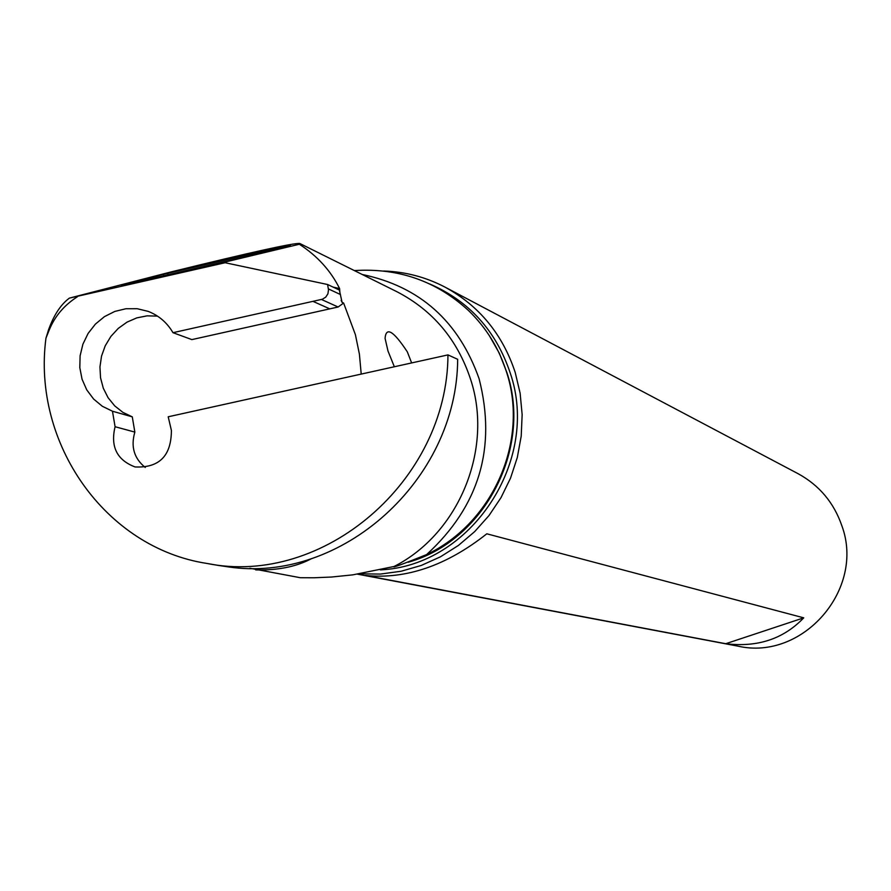 <?xml version="1.0" encoding="UTF-8"?>
<svg xmlns="http://www.w3.org/2000/svg" width="891" height="891" viewBox="0 0 891 891"><rect width="100%" height="100%" fill="white"/><g stroke="black" fill="none" stroke-linecap="round" stroke-linejoin="round"><path stroke-width="1.34" d="M354.362 270.586C398.466 267.768 436.49 281.066 468.443 310.48C486.263 327.699 498.949 348.225 506.522 372.037C529.054 440.109 493.703 522.705 426.577 554.603C402.353 564.315 391.528 568.269 394.089 566.476L352.769 574.862L331.519 577.034L313.91 577.78L300.345 577.724L249.914 568.258M218.273 565.406L228.397 566.91C341.186 583.828 457.094 480.26 457.673 359.307L447.961 354.896C447.516 480.995 323.143 587.058 206.946 563.446C105.272 547.876 32.043 443.217 45.953 338.19L48.493 329.971C53.794 315.147 60.755 304.522 69.375 298.117L170.56 272.056C251.073 252.253 294.164 242.742 299.81 243.488L299.354 244.245C317.341 255.94 330.761 270.719 339.605 288.573L339.872 292.114M341.142 300.412L342.099 302.35L339.36 290.043L327.61 284.519L328.501 289.887L327.91 293.807L325.738 297.137L322.419 299.22L172.988 332.688C167.062 322.598 158.798 315.503 148.184 311.382L137.236 308.72L125.921 308.743L114.805 311.427L104.459 316.628L95.404 324.101L88.098 333.446L82.908 344.193L80.101 355.799L79.811 367.682L82.061 379.232L86.739 389.857L93.611 399.034L102.331 406.274L112.466 411.219L115.084 426.722C110.295 446.681 116.966 460.09 135.064 466.951C159.211 468.076 171.317 455.914 171.395 430.431L168.21 416.788L447.961 354.896M311.661 558.568C297.828 566.019 280.932 569.817 260.963 569.95L255.717 569.906M342.099 302.35L343.625 303.051L355.409 334.693L359.407 354.173L361.211 374.086M394.345 366.758L387.986 351.009L385.068 338.313C386.104 326.396 393.521 330.906 407.332 351.867L411.642 362.938M172.988 332.688L191.866 339.605L338.112 307.005L343.625 303.051M112.466 411.219L132.28 416.854L122.913 412.377L114.739 405.906L108.101 397.731L103.3 388.231L100.538 377.806L99.948 366.925L101.541 356.088L105.249 345.753L110.918 336.375L118.28 328.389L127.023 322.13L136.768 317.887L147.071 315.848L157.473 316.116M132.28 416.854L134.853 432.102C130.609 446.614 134.073 458.408 145.255 467.463M327.61 284.519L225.145 262.734L69.375 298.117M48.493 329.971L49.272 329.87C54.852 316.227 64.219 305.19 77.383 296.77M49.272 329.87L45.953 338.19M216.313 264.159L225.145 262.734M216.235 264.159L299.354 244.245M163.042 274.383L121.165 285.198L132.882 282.892L250.56 255.684C285.298 247.241 297.293 244.023 286.557 246.039L163.042 274.383L164.167 275.954M115.084 426.722L134.853 432.102M383.72 271.02C405.394 271.71 425.842 277.101 445.088 287.158C479.224 305.847 502.602 334.281 515.21 372.438L520.132 393.232L522.148 414.627L521.202 436.2L517.303 457.495L510.543 478.099L501.043 497.579L489.014 515.533L474.691 531.604L458.386 545.459L440.421 556.83L421.176 565.484L401.028 571.265L380.412 574.071L359.719 573.837M357.536 574.172L738.015 646.153C802.813 661.022 865.239 589.252 841.939 525.991C833.987 502.78 819.375 485.35 798.124 473.711L445.088 287.158M486.809 533.798L803.738 617.842C783.545 638.936 757.55 647.568 725.742 643.714L365.377 575.475C406.051 579.54 446.525 565.651 486.809 533.798M725.742 643.714L803.738 617.842M408.145 562.266C484.303 541.104 532.584 448.619 506.89 372.549L499.372 353.359L489.293 335.551M394.089 566.476C458.91 533.62 493.569 449.142 470.682 379.588C457.495 339.605 432.837 310.28 396.707 291.613L299.81 243.488M329.815 308.876L313.053 301.392M338.112 307.005L321.484 299.487M340.485 294.542L328.389 288.907M223.619 262.333L228.853 263.524M333.111 287.102L339.605 288.573M168.466 274.985L167.308 273.348M276.221 249.369L276.745 248.088M278.772 248.723L279.251 247.553M429.718 283.962C469.189 301.102 496.02 330.761 510.198 372.928C540.625 460.747 470.882 565.974 380.424 569.872M362.192 274.473C419.784 286.468 458.754 321.239 479.102 378.753C496.688 447.728 479.169 506.333 426.577 554.603M219.275 565.585L206.946 563.446M286.211 246.785L286.557 246.039"/></g></svg>
